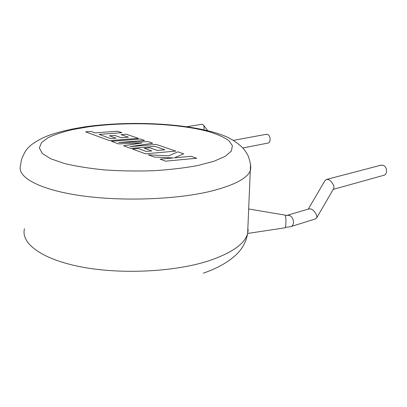 <?xml version="1.0" encoding="UTF-8"?>
<svg xmlns="http://www.w3.org/2000/svg" width="407" height="407" viewBox="0 0 407 407"><rect width="100%" height="100%" fill="white"/><g stroke="black" fill="none" stroke-linecap="round" stroke-linejoin="round"><path stroke-width="0.61" d="M201.348 124.405L202.559 124.389L203.912 125.565L204.075 129.741M265.99 134.371L267.236 134.361C270.843 135.093 271.174 143.091 267.613 143.147L242.842 147.985M110.638 138.573L99.171 134.396L121.866 132.697L117.557 131.222L94.999 132.886L91.061 131.461L85.607 131.858L109.503 140.619L138.385 138.339L126.358 134.229L121.037 134.641L128.409 137.19L121.332 137.744L114.667 135.399L109.417 135.801L116.026 138.161L110.638 138.573M111.396 141.31L118.412 143.885L141.911 143.045L123.591 145.782L130.754 148.407L154.914 146.362L164.85 149.801L157.428 150.453L149.776 147.756L144.261 148.229L151.862 150.941L146.205 151.429L138.202 148.54L132.458 149.033L145.462 153.795L175.778 151.109L156.293 144.454L130.021 146.652L152.727 143.239L148.179 141.682L118.559 142.542L144.556 140.446L140.354 139.011L111.396 141.31M165.593 161.177L196.662 158.247L190.98 156.303L174.374 157.85L183.684 153.81L177.874 151.826L168.666 155.825L148.321 154.843L154.395 157.071L173.407 157.931L160.109 159.168L165.593 161.177M284.829 215.059L285.048 215.094C285.78 216.321 286.06 219.2 285.887 223.733C285.683 226.475 285.338 227.844 284.844 227.844L247.644 233.45M308.694 208.969L310.892 209.01C312.51 208.816 318.198 215.125 316.56 218.091L315.257 218.981L291.315 226.465M316.56 218.091L333.623 188.67C335.383 185.5 329.721 179.299 328.057 179.594L326.643 179.421L325.04 180.459L308.323 209.076M380.367 165.339L382.722 165.217C387.495 166.219 387.952 175.01 383.272 175.437L333.206 189.387M287.062 215.359L289.463 215.374C292.099 216.722 293.442 219.144 293.488 222.644C293.243 224.949 292.272 226.302 290.562 226.699L285.302 227.371M210.938 191.193C176.338 199.654 120.528 201.668 79.05 195.401C37.459 189.158 16.504 176.44 20.615 165.288L21.301 160.272C23.804 153.297 26.699 148.575 29.976 146.103C31.67 144.241 39.586 138.945 47.075 136.101C56.904 132.306 71.2 128.826 86.722 126.572C136.844 119.821 200.966 124.15 229.283 138.085C234.9 141.178 239.489 144.556 243.055 148.224C244.714 150.056 246.474 152.711 248.331 156.191C250.117 161.757 250.905 165.593 250.697 167.704L250.524 170.106C247.858 178.093 234.666 185.124 210.938 191.193M88.243 126.857L72.273 129.68C62.612 131.97 54.569 134.636 48.138 137.683L41.468 142.633L39.347 147.975L42.323 153.449L50.687 158.74L64.357 163.492C75.946 166.28 89.454 168.437 104.879 169.948C120.996 171.011 137.337 171.261 153.907 170.706C170.034 169.678 184.62 167.964 197.67 165.563L213.899 161.299L225.219 156.344L231.359 151.043L232.422 145.711L228.805 140.619C224.293 137.413 217.969 134.524 209.834 131.949C179.538 123.336 128.083 121.301 88.243 126.857M24.466 228.77C20.706 243.152 41.255 259.284 81.502 266.972C121.637 274.694 175.473 271.774 209.035 260.745C232.061 252.833 244.933 243.732 247.649 233.445L248.194 229.609M250.549 164.214L247.649 233.445C246.164 241.982 242.114 249.288 235.49 255.352C227.315 262.724 216.58 268.666 203.291 273.168M201.897 124.318L187.001 126.669M233.409 140.354L266.458 134.285M203.912 125.565L207.585 130.561M285.312 215.517L287.749 215.166L309.305 208.786M326.643 179.421L381.217 165.115M285.048 215.094L248.758 209.005"/></g></svg>
